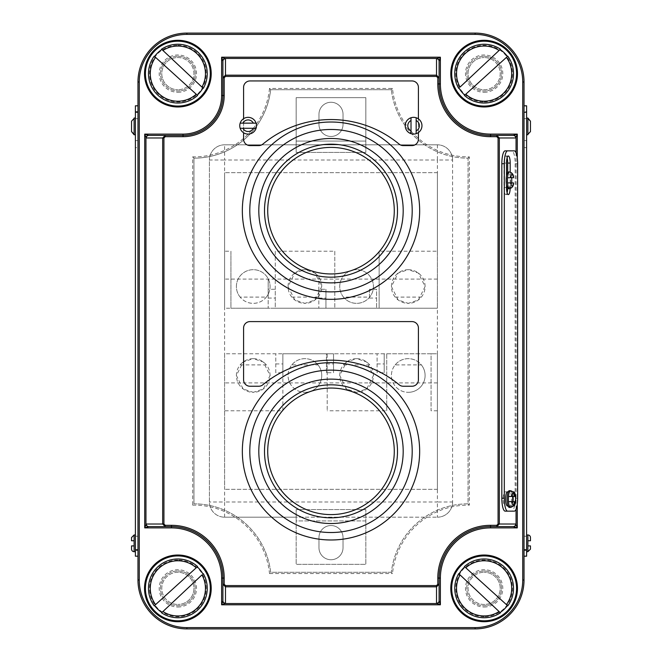 <?xml version="1.0" encoding="UTF-8"?>
<svg xmlns="http://www.w3.org/2000/svg" width="662" height="662" viewBox="0 0 662 662"><rect width="100%" height="100%" fill="white"/><g stroke="black" fill="none" stroke-linecap="round" stroke-linejoin="round"><path stroke-width="0.5" stroke-dasharray="3.31 2.48" d="M331 539.985A88.658 88.658 0 0 0 419.658 451.327A88.658 88.658 0 0 0 331 362.66A88.658 88.658 0 0 0 242.342 451.327A88.658 88.658 0 0 0 331 539.985M331 532.521A81.203 81.203 0 0 0 412.203 451.327A81.203 81.203 0 0 0 331 370.124A81.203 81.203 0 0 0 249.797 451.327A81.203 81.203 0 0 0 331 532.521M331 379.127A72.191 72.191 0 0 0 258.809 451.327A72.191 72.191 0 0 0 331 523.518A72.191 72.191 0 0 0 403.191 451.327A72.191 72.191 0 0 0 331 379.127M331 517.816A66.498 66.498 0 0 0 397.498 451.327A66.498 66.498 0 0 0 331 384.829A66.498 66.498 0 0 0 264.502 451.327A66.498 66.498 0 0 0 331 517.816M413.593 134.08A8.366 8.366 0 0 0 418.417 118.879A8.366 8.366 0 0 0 405.227 125.714A8.366 8.366 0 0 0 413.593 134.08M248.126 134.08A8.366 8.366 0 0 0 256.484 125.714A8.366 8.366 0 0 0 243.583 118.688L243.583 132.739A8.366 8.366 0 0 0 248.126 134.08M331 360.194A106.805 106.805 0 0 1 399.145 384.763A6.438 6.438 0 0 0 403.249 386.244L411.987 386.244A6.438 6.438 0 0 0 418.417 379.806L418.417 328.021A6.438 6.438 0 0 0 411.987 321.591L250.013 321.591A6.438 6.438 0 0 0 243.583 328.021L243.583 379.806A6.438 6.438 0 0 0 250.013 386.244L258.751 386.244A6.438 6.438 0 0 0 262.855 384.763A106.805 106.805 0 0 1 331 360.194M331 119.549A106.805 106.805 0 0 1 399.145 144.117A6.438 6.438 0 0 0 403.249 145.59L411.987 145.59A6.438 6.438 0 0 0 418.417 139.161L418.417 87.376A6.438 6.438 0 0 0 411.987 80.946L250.013 80.946A6.438 6.438 0 0 0 243.583 87.376L243.583 139.161A6.438 6.438 0 0 0 250.013 145.59L258.751 145.59A6.438 6.438 0 0 0 262.855 144.117A106.805 106.805 0 0 1 331 119.549M508.342 188.695A8.366 2.168 90 0 0 510.179 184.789A8.366 2.168 90 0 0 510.51 180.329A8.366 2.168 90 0 0 510.179 175.869L510.179 172.021M509.31 507.431A8.366 2.168 90 0 0 510.518 506.008A8.366 2.168 90 0 0 511.478 499.065A8.366 2.168 90 0 0 510.402 491.849A8.366 2.168 90 0 0 509.31 490.699M513.803 506.008L511.321 506.008A7.075 1.829 90 0 0 513.009 501.639M137.977 147.626L137.977 111.597L137.977 140.551L135.404 140.551L135.404 147.626L135.404 111.597L135.404 140.551L137.977 140.551L137.977 147.626L135.404 147.626M526.596 118.026L526.596 140.551L526.596 118.026M526.596 534.962L526.596 551.694L526.596 534.962M526.596 111.597L526.596 118.672L526.596 111.597L524.023 111.597L524.023 118.672L524.023 111.597M484.129 570.992A17.369 17.369 0 0 1 501.506 588.369A17.369 17.369 0 0 1 484.129 605.738A17.369 17.369 0 0 0 501.506 588.369A17.369 17.369 0 0 0 484.129 570.992A17.369 17.369 0 0 0 466.76 588.369A17.369 17.369 0 0 0 484.129 605.738A17.369 17.369 0 0 1 466.76 588.369A17.369 17.369 0 0 1 484.129 570.992A17.369 17.369 0 0 0 466.76 588.369A17.369 17.369 0 0 0 484.129 605.738M177.871 570.992A17.369 17.369 0 0 1 195.24 588.369A17.369 17.369 0 0 1 177.871 605.738A17.369 17.369 0 0 0 195.24 588.369A17.369 17.369 0 0 0 177.871 570.992A17.369 17.369 0 0 0 160.494 588.369A17.369 17.369 0 0 0 177.871 605.738A17.369 17.369 0 0 1 160.494 588.369A17.369 17.369 0 0 1 177.871 570.992A17.369 17.369 0 0 0 160.494 588.369A17.369 17.369 0 0 0 177.871 605.738M484.129 56.262A17.369 17.369 0 0 1 501.506 73.631A17.369 17.369 0 0 1 484.129 91.008A17.369 17.369 0 0 0 501.506 73.631A17.369 17.369 0 0 0 484.129 56.262A17.369 17.369 0 0 0 466.76 73.631A17.369 17.369 0 0 0 484.129 91.008A17.369 17.369 0 0 1 466.76 73.631A17.369 17.369 0 0 1 484.129 56.262A17.369 17.369 0 0 0 466.76 73.631A17.369 17.369 0 0 0 484.129 91.008M177.871 56.262A17.369 17.369 0 0 1 195.24 73.631A17.369 17.369 0 0 1 177.871 91.008A17.369 17.369 0 0 0 195.24 73.631A17.369 17.369 0 0 0 177.871 56.262A17.369 17.369 0 0 0 160.494 73.631A17.369 17.369 0 0 0 177.871 91.008A17.369 17.369 0 0 1 160.494 73.631A17.369 17.369 0 0 1 177.871 56.262A17.369 17.369 0 0 0 160.494 73.631A17.369 17.369 0 0 0 177.871 91.008M269.508 88.435A75.923 75.923 0 0 1 192.667 156.861L192.667 505.139L193.949 503.84L193.949 158.16A77.206 77.206 0 0 0 270.659 89.718L391.341 89.718A77.206 77.206 0 0 0 468.051 158.16L468.051 503.84A77.206 77.206 0 0 0 391.341 572.282L392.492 573.565A75.923 75.923 0 0 1 469.333 505.139L469.333 156.861A75.923 75.923 0 0 1 392.492 88.435L269.508 88.435L270.659 89.718L391.341 89.718L392.492 88.435M135.404 550.403L135.404 534.962L135.404 550.403L135.404 536.245L135.404 550.403L137.977 550.403L135.404 550.403M512.942 491.849L508.217 491.849M508.102 506.008L513.158 506.008M510.154 188.637A7.075 1.829 90 0 0 510.179 187.52L510.179 175.869A8.366 2.168 90 0 0 508.342 171.963M514.308 511.155L511.817 511.155A12.868 3.327 90 0 0 515.152 498.287L515.152 163.713A12.868 3.327 90 0 0 511.817 150.845L505.156 150.845M134.113 134.758L134.113 118.026M131.539 121.204L131.539 131.581L131.539 121.204L134.113 118.44L134.113 134.353L134.113 118.44M134.113 551.694L134.113 534.962M131.539 537.536L131.539 540.755M137.977 556.196L137.977 112.242L137.977 556.196L135.404 556.196L135.404 105.804L137.977 105.804L137.977 112.242L137.977 105.804M530.461 121.204L530.461 131.581L530.461 121.204M526.596 536.245L526.596 550.403L526.596 536.245L524.023 536.245L524.023 550.403L526.596 550.403L524.023 550.403L524.023 536.245L526.596 536.245M526.596 549.758L524.023 549.758L524.023 556.196L526.596 556.196L526.596 105.804L524.023 105.804L524.023 112.242L524.023 105.804M526.596 140.551L526.596 147.626L526.596 140.551L524.023 140.551L524.023 118.672L524.023 147.626L524.023 140.551L526.596 140.551M475.126 627.609L475.126 628.9A48.897 48.897 0 0 0 524.023 580.003L524.023 81.997A48.897 48.897 0 0 0 475.126 33.1L186.874 33.1A48.897 48.897 0 0 0 137.977 81.997L137.977 580.003A48.897 48.897 0 0 0 186.874 628.9L475.126 628.9A48.897 48.897 0 0 0 524.023 580.003L522.74 580.003A47.614 47.614 0 0 1 475.126 627.609L186.874 627.609A47.614 47.614 0 0 1 139.26 580.003L139.26 81.997A47.614 47.614 0 0 1 186.874 34.391L475.126 34.391A47.614 47.614 0 0 1 522.74 81.997L522.74 580.003M524.023 549.758L524.023 112.242L526.596 112.242M222.904 77.752L222.904 95.51A39.894 39.894 0 0 1 183.018 135.404L165.26 135.404M513.29 135.404L490.567 135.404A51.471 51.471 0 0 1 439.096 83.933L439.096 61.202M148.71 526.596L171.433 526.596A51.471 51.471 0 0 1 222.904 578.067L222.904 584.248M439.096 600.798L439.096 578.067A51.471 51.471 0 0 1 490.567 526.596L513.29 526.596M469.333 156.861L468.051 158.16A77.206 77.206 0 0 1 391.341 89.718A77.206 77.206 0 0 0 468.051 158.16L468.051 503.84A77.206 77.206 0 0 0 391.341 572.282L270.659 572.282A77.206 77.206 0 0 0 193.949 503.84L193.949 158.16A77.206 77.206 0 0 0 270.659 89.718A77.206 77.206 0 0 1 193.949 158.16L192.667 156.861M391.341 572.282L270.659 572.282A77.206 77.206 0 0 0 193.949 503.84A77.206 77.206 0 0 1 270.659 572.282L269.508 573.565L392.492 573.565M468.051 503.84L469.333 505.139M527.887 551.694L527.887 534.962M527.887 134.758L527.887 118.026M527.887 134.353L527.887 118.44L527.887 134.353L530.461 131.581M137.977 536.245L137.977 550.403L137.977 536.245L135.404 536.245L137.977 536.245M514.308 150.845L511.817 150.845M507.481 506.008L511.321 506.008M507.481 491.849L504.99 491.849A7.075 1.829 90 0 0 503.161 498.933A7.075 1.829 90 0 0 504.99 506.008M513.042 496.492A7.075 1.829 90 0 0 511.321 491.849L504.99 491.849M513.803 491.849L511.321 491.849M507.1 157.87A7.075 1.829 90 0 0 505.859 155.992A7.075 1.829 90 0 0 504.022 163.067L504.022 187.52A7.075 1.829 90 0 0 505.859 194.595A7.075 1.829 90 0 0 507.1 192.716M506.513 175.869L506.513 184.789M507.68 188.289A7.075 1.829 90 0 0 507.688 187.52L507.688 172.352M510.551 490.699A8.366 2.168 -90 0 1 512.611 496.492L508.697 496.492M512.611 496.492L514.382 496.492M514.382 501.639L512.611 501.639A8.366 2.168 -90 0 1 510.551 507.431M508.706 501.639L512.611 501.639M513.414 182.902L511.643 182.902A8.366 2.168 -90 0 1 509.583 188.695M507.531 182.902L511.643 182.902M509.583 171.963A8.366 2.168 -90 0 1 511.643 177.755L507.531 177.755M511.643 177.755L513.414 177.755M418.417 132.549L418.417 118.879M243.583 118.688A8.366 8.366 0 0 0 243.583 132.739M242.937 128.287L253.314 128.287M253.314 123.14L242.937 123.14M411.019 120.525L411.019 130.902M416.166 130.902L416.166 120.525M177.871 57.553A16.087 16.087 0 0 1 193.949 73.631A16.087 16.087 0 0 1 177.871 89.718A16.087 16.087 0 0 0 193.949 73.631A16.087 16.087 0 0 0 177.871 57.553A16.087 16.087 0 0 0 161.785 73.631A16.087 16.087 0 0 0 177.871 89.718A16.087 16.087 0 0 1 161.785 73.631A16.087 16.087 0 0 1 177.871 57.553M177.871 103.015A29.385 29.385 0 0 1 154.238 56.171A29.385 29.385 0 0 0 197.574 95.436M203.3 88.352A29.385 29.385 0 0 0 161.569 49.187A29.385 29.385 0 0 1 177.871 44.255M155.578 57.387L196.225 94.219M201.951 87.078L162.918 50.453M484.129 89.718A16.087 16.087 0 0 0 500.215 73.631A16.087 16.087 0 0 0 484.129 57.553A16.087 16.087 0 0 1 500.215 73.631A16.087 16.087 0 0 1 484.129 89.718A16.087 16.087 0 0 1 468.051 73.631A16.087 16.087 0 0 1 484.129 57.553A16.087 16.087 0 0 0 468.051 73.631A16.087 16.087 0 0 0 484.129 89.718M507.762 56.171A29.385 29.385 0 0 1 464.426 95.436A29.385 29.385 0 0 0 484.129 103.015M484.129 44.255A29.385 29.385 0 0 0 458.7 88.352A29.385 29.385 0 0 1 500.431 49.187M506.422 57.387L465.775 94.219M460.049 87.078L499.082 50.453M484.129 604.447A16.087 16.087 0 0 1 468.051 588.369A16.087 16.087 0 0 1 484.129 572.282A16.087 16.087 0 0 0 468.051 588.369A16.087 16.087 0 0 0 484.129 604.447A16.087 16.087 0 0 0 500.215 588.369A16.087 16.087 0 0 0 484.129 572.282A16.087 16.087 0 0 1 500.215 588.369A16.087 16.087 0 0 1 484.129 604.447M484.129 558.985A29.385 29.385 0 0 1 507.762 605.829A29.385 29.385 0 0 0 464.426 566.564M458.7 573.648A29.385 29.385 0 0 0 500.431 612.813A29.385 29.385 0 0 1 484.129 617.745M506.422 604.613L465.775 567.781M460.049 574.922L499.082 611.547M177.871 572.282A16.087 16.087 0 0 0 161.785 588.369A16.087 16.087 0 0 0 177.871 604.447A16.087 16.087 0 0 1 161.785 588.369A16.087 16.087 0 0 1 177.871 572.282A16.087 16.087 0 0 1 193.949 588.369A16.087 16.087 0 0 1 177.871 604.447A16.087 16.087 0 0 0 193.949 588.369A16.087 16.087 0 0 0 177.871 572.282M154.238 605.829A29.385 29.385 0 0 1 197.574 566.564A29.385 29.385 0 0 0 177.871 558.985M177.871 617.745A29.385 29.385 0 0 0 203.3 573.648A29.385 29.385 0 0 1 161.569 612.813M155.578 604.613L196.225 567.781M201.951 574.922L162.918 611.547M331 277.171A66.498 66.498 0 0 0 397.498 210.673A66.498 66.498 0 0 0 331 144.184A66.498 66.498 0 0 0 264.502 210.673A66.498 66.498 0 0 0 331 277.171M331 299.34A88.658 88.658 0 0 0 419.658 210.673A88.658 88.658 0 0 0 331 122.015A88.658 88.658 0 0 0 242.342 210.673A88.658 88.658 0 0 0 331 299.34M331 291.876A81.203 81.203 0 0 0 412.203 210.673A81.203 81.203 0 0 0 331 129.479A81.203 81.203 0 0 0 249.797 210.673A81.203 81.203 0 0 0 331 291.876M331 138.482A72.191 72.191 0 0 0 258.809 210.673A72.191 72.191 0 0 0 331 282.873A72.191 72.191 0 0 0 403.191 210.673A72.191 72.191 0 0 0 331 138.482M331 102.262A12.032 12.032 0 0 1 343.032 114.294L343.032 124.423A12.032 12.032 0 0 1 331 136.463A12.032 12.032 0 0 1 318.968 124.423L318.968 114.294A12.032 12.032 0 0 1 331 102.262A12.032 12.032 0 0 1 343.032 114.294L343.032 124.423A12.032 12.032 0 0 1 331 136.463A12.032 12.032 0 0 1 318.968 124.423L318.968 114.294A12.032 12.032 0 0 1 331 102.262M365.829 97.653L296.171 97.653L296.171 152.417L296.171 97.653L365.829 97.653L365.829 152.417L296.171 152.417L365.829 152.417L365.829 144.812L296.171 144.812L365.829 144.812L365.829 141.072L296.171 141.072L365.829 141.072L365.829 97.653M331 525.537A12.032 12.032 0 0 1 343.032 537.577L343.032 547.706A12.032 12.032 0 0 1 331 559.738A12.032 12.032 0 0 1 318.968 547.706L318.968 537.577A12.032 12.032 0 0 1 331 525.537A12.032 12.032 0 0 1 343.032 537.577L343.032 547.706A12.032 12.032 0 0 1 331 559.738A12.032 12.032 0 0 1 318.968 547.706L318.968 537.577A12.032 12.032 0 0 1 331 525.537M365.829 520.928L296.171 520.928L296.171 517.188L224.608 517.188L437.392 517.188L296.171 517.188L296.171 509.583L296.171 564.347L296.171 520.928L365.829 520.928L365.829 509.583L296.171 509.583L365.829 509.583L365.829 564.347L296.171 564.347L365.829 564.347L365.829 520.928M224.608 144.812A15.201 15.201 0 0 0 209.407 160.014A15.201 15.201 0 0 1 224.608 144.812L437.392 144.812L224.608 144.812L224.608 160.014L437.392 160.014L437.392 501.986L224.608 501.986L224.608 160.014L209.407 160.014L209.407 501.986A15.201 15.201 0 0 0 224.608 517.188A15.201 15.201 0 0 1 209.407 501.986L209.407 160.014M452.593 160.014A15.201 15.201 0 0 0 437.392 144.812A15.201 15.201 0 0 1 452.593 160.014L452.593 501.986L452.593 160.014L437.392 160.014L437.392 144.812M437.392 517.188A15.201 15.201 0 0 0 452.593 501.986A15.201 15.201 0 0 1 437.392 517.188L437.392 501.986L452.593 501.986M395.156 297.097A16.848 16.848 0 0 1 408.264 269.674L398.152 273.042L391.416 286.514L398.152 299.994L408.264 303.362C402.951 303.237 398.582 301.152 395.156 297.097L421.363 297.097C417.937 301.152 413.568 303.237 408.264 303.362L418.367 299.994L425.103 286.514L418.367 273.042L408.264 269.674A16.848 16.848 0 0 1 421.363 297.097M291.801 297.097A16.848 16.848 0 0 1 304.909 269.674L294.805 273.042L288.061 286.514L294.805 299.994L304.909 303.362C299.605 303.237 295.235 301.152 291.801 297.097L318.017 297.097C314.582 301.152 310.213 303.237 304.909 303.362L315.013 299.994L321.757 286.514L315.013 273.042L304.909 269.674A16.848 16.848 0 0 1 318.017 297.097M343.479 297.097A16.848 16.848 0 0 1 356.586 269.674A16.848 16.848 0 0 1 373.426 286.514A16.848 16.848 0 0 1 356.586 303.362A16.848 16.848 0 0 1 339.738 286.514A16.848 16.848 0 0 1 369.504 275.706A16.848 16.848 0 0 1 369.504 297.329C366.086 301.235 361.775 303.246 356.586 303.362C351.274 303.237 346.905 301.152 343.479 297.097L369.504 297.097L369.504 289.286L376.595 289.286L376.595 308.202L376.595 289.286M240.124 297.097A16.848 16.848 0 0 1 253.232 269.674A16.848 16.848 0 0 1 270.079 286.514A16.848 16.848 0 0 1 253.232 303.362A16.848 16.848 0 0 1 236.392 286.514A16.848 16.848 0 0 1 268.176 278.743A16.848 16.848 0 0 1 268.176 294.284L268.176 278.743L268.176 294.284A16.848 16.848 0 0 1 266.339 297.097L240.124 297.097C243.558 301.152 247.927 303.237 253.232 303.362C258.544 303.237 262.913 301.152 266.339 297.097M437.392 251.204L437.392 172.683L437.392 308.202L437.392 251.204L379.127 251.204L379.127 308.202L275.268 308.202L275.268 289.286L268.176 289.286L268.176 308.202L224.608 308.202L224.608 172.683L224.608 308.202L230.939 308.202L230.939 251.204L224.608 251.204M334.798 251.204L334.798 308.202L334.798 251.204L275.268 251.204L275.268 308.202L230.939 308.202L230.939 251.204M268.176 289.286L268.176 308.202L437.392 308.202L379.127 308.202L379.127 251.204M437.392 279.074L224.608 279.074M437.392 172.683L224.608 172.683L437.392 172.683M369.504 289.286L369.504 297.097M318.844 289.286L318.844 308.202L318.844 289.286L325.936 289.286L325.936 308.202L325.936 289.286M275.268 251.204L275.268 289.286M318.844 295.988L318.844 277.047L318.844 295.988M240.124 364.903C243.558 360.848 247.927 358.763 253.232 358.638L243.128 362.006L236.392 375.486L243.128 388.958L253.232 392.326A16.848 16.848 0 0 1 240.124 364.903L266.339 364.903A16.848 16.848 0 0 1 253.232 392.326L263.344 388.958L270.079 375.486L263.344 362.006L253.232 358.638C258.544 358.763 262.913 360.848 266.339 364.903M291.801 364.903C295.235 360.848 299.605 358.763 304.909 358.638C310.213 358.763 314.582 360.848 318.017 364.903L291.801 364.903A16.848 16.848 0 0 0 304.909 392.326A16.848 16.848 0 0 1 288.061 375.486A16.848 16.848 0 0 1 304.909 358.638A16.848 16.848 0 0 1 321.757 375.486A16.848 16.848 0 0 1 304.909 392.326A16.848 16.848 0 0 0 318.017 364.903M343.479 364.903C346.905 360.848 351.274 358.763 356.586 358.638L346.474 362.006L339.738 375.486L346.474 388.958L356.586 392.326A16.848 16.848 0 0 1 343.479 364.903L369.694 364.903A16.848 16.848 0 0 1 356.586 392.326L366.69 388.958L373.426 375.486L366.69 362.006L356.586 358.638C361.891 358.763 366.26 360.848 369.694 364.903M395.156 364.903C398.582 360.848 402.951 358.763 408.264 358.638C413.568 358.763 417.937 360.848 421.363 364.903L395.156 364.903A16.848 16.848 0 0 0 408.264 392.326A16.848 16.848 0 0 1 391.416 375.486A16.848 16.848 0 0 1 408.264 358.638A16.848 16.848 0 0 1 425.103 375.486A16.848 16.848 0 0 1 408.264 392.326A16.848 16.848 0 0 0 421.363 364.903M377.1 372.714L377.1 353.798L377.1 372.714L384.192 372.714L384.192 353.798L384.192 372.714M437.392 410.796L431.061 410.796L431.061 353.798L437.392 353.798L437.392 489.317L437.392 353.798L333.532 353.798L333.532 372.714L333.532 353.798L326.44 353.798L326.44 372.714L333.532 372.714M326.44 372.714L326.44 353.798L282.873 353.798L282.873 372.714L282.873 353.798L327.202 353.798L327.202 410.796L327.202 353.798L386.732 353.798L386.732 410.796L327.202 410.796M275.781 372.714L275.781 353.798L275.781 372.714L282.873 372.714M282.873 410.796L282.873 353.798L224.608 353.798L224.608 489.317L224.608 353.798L282.873 353.798L282.873 410.796L224.608 410.796M437.392 382.926L224.608 382.926M437.392 489.317L224.608 489.317L437.392 489.317M386.732 410.796L386.732 353.798L431.061 353.798L431.061 410.796M524.023 118.672L526.596 118.672L524.023 118.672M484.129 607.021A18.66 18.66 0 0 0 502.789 588.369A18.66 18.66 0 0 0 484.129 569.709A18.66 18.66 0 0 0 465.477 588.369A18.66 18.66 0 0 0 484.129 607.021M177.871 607.021A18.66 18.66 0 0 0 196.523 588.369A18.66 18.66 0 0 0 177.871 569.709A18.66 18.66 0 0 0 159.211 588.369A18.66 18.66 0 0 0 177.871 607.021M484.129 92.291A18.66 18.66 0 0 0 502.789 73.631A18.66 18.66 0 0 0 484.129 54.979A18.66 18.66 0 0 0 465.477 73.631A18.66 18.66 0 0 0 484.129 92.291M177.871 92.291A18.66 18.66 0 0 0 196.523 73.631A18.66 18.66 0 0 0 177.871 54.979A18.66 18.66 0 0 0 159.211 73.631A18.66 18.66 0 0 0 177.871 92.291M192.667 505.139A75.923 75.923 0 0 1 269.508 573.565M516.046 509.252L516.046 152.748M522.74 81.997L524.023 81.997A48.897 48.897 0 0 0 475.126 33.1L475.126 34.391M186.874 34.391L186.874 33.1A48.897 48.897 0 0 0 137.977 81.997L139.26 81.997M139.26 580.003L137.977 580.003A48.897 48.897 0 0 0 186.874 628.9L186.874 627.609M517.287 158.003L517.287 503.997M222.904 95.51A39.894 39.894 0 0 1 183.018 135.404M490.567 135.404A51.471 51.471 0 0 1 439.096 83.933M171.433 526.596A51.471 51.471 0 0 1 222.904 578.067M439.096 578.067A51.471 51.471 0 0 1 490.567 526.596M135.404 112.242L137.977 112.242M135.404 549.758L137.977 549.758M137.977 118.672L135.404 118.672L137.977 118.672M517.634 163.713L515.152 163.713M517.634 498.287L515.152 498.287M506.513 163.067L504.022 163.067M506.513 187.52L504.022 187.52M510.179 187.52L507.688 187.52M177.871 45.289A28.342 28.342 0 0 1 206.213 73.631A28.342 28.342 0 0 1 177.871 101.981A28.342 28.342 0 0 1 149.521 73.631A28.342 28.342 0 0 1 177.871 45.289M484.129 101.981A28.342 28.342 0 0 0 512.479 73.631A28.342 28.342 0 0 0 484.129 45.289A28.342 28.342 0 0 0 455.787 73.631A28.342 28.342 0 0 0 484.129 101.981M484.129 616.711A28.342 28.342 0 0 1 455.787 588.369A28.342 28.342 0 0 1 484.129 560.019A28.342 28.342 0 0 1 512.479 588.369A28.342 28.342 0 0 1 484.129 616.711M177.871 560.019A28.342 28.342 0 0 0 149.521 588.369A28.342 28.342 0 0 0 177.871 616.711A28.342 28.342 0 0 0 206.213 588.369A28.342 28.342 0 0 0 177.871 560.019M224.608 517.188L224.608 501.986L209.407 501.986M268.176 298.065L275.268 298.065M318.844 298.065L325.936 298.065M369.504 298.065L376.595 298.065M275.781 363.935L282.873 363.935M326.44 363.935L333.532 363.935M377.1 363.935L384.192 363.935M524.023 147.626L526.596 147.626M137.977 111.597L135.404 111.597M508.342 155.992L505.859 155.992M508.342 194.595L505.859 194.595"/><path stroke-width="0.99" d="M331 539.985A88.658 88.658 0 0 0 419.658 451.327A88.658 88.658 0 0 0 331 362.66A88.658 88.658 0 0 0 242.342 451.327A88.658 88.658 0 0 0 331 539.985M331 532.521A81.203 81.203 0 0 0 412.203 451.327A81.203 81.203 0 0 0 331 370.124A81.203 81.203 0 0 0 249.797 451.327A81.203 81.203 0 0 0 331 532.521M331 379.127A72.191 72.191 0 0 0 258.809 451.327A72.191 72.191 0 0 0 331 523.518A72.191 72.191 0 0 0 403.191 451.327A72.191 72.191 0 0 0 331 379.127M331 384.829A66.498 66.498 0 0 1 397.498 451.327A66.498 66.498 0 0 1 331 517.816A66.498 66.498 0 0 1 264.502 451.327A66.498 66.498 0 0 1 331 384.829A66.498 66.498 0 0 0 264.502 451.327A66.498 66.498 0 0 0 331 517.816M248.126 117.348A8.366 8.366 0 0 1 256.484 125.714A8.366 8.366 0 0 1 248.126 134.08A8.366 8.366 0 0 1 239.76 125.714A8.366 8.366 0 0 1 248.126 117.348A8.366 8.366 0 0 0 239.76 125.714A8.366 8.366 0 0 0 248.126 134.08M256.078 123.14L240.165 123.14A8.366 8.366 0 0 0 240.165 128.287L256.078 128.287A8.366 8.366 0 0 0 256.078 123.14L253.314 123.14A5.793 5.793 0 0 0 242.937 123.14L240.165 123.14M411.019 117.753L411.019 120.525L411.019 117.753A8.366 8.366 0 0 1 421.959 125.714A8.366 8.366 0 0 1 413.593 134.08A8.366 8.366 0 0 1 405.227 125.714A8.366 8.366 0 0 1 416.166 117.753L416.166 120.525L416.166 117.753M416.166 133.674L416.166 120.525A5.793 5.793 0 0 1 416.166 130.902L416.166 133.674A8.366 8.366 0 0 1 411.019 133.674L411.019 130.902L411.019 133.674M331 360.194A106.805 106.805 0 0 1 399.145 384.763A6.438 6.438 0 0 0 403.249 386.244L411.987 386.244A6.438 6.438 0 0 0 418.417 379.806L418.417 328.021A6.438 6.438 0 0 0 411.987 321.591L250.013 321.591A6.438 6.438 0 0 0 243.583 328.021L243.583 379.806A6.438 6.438 0 0 0 250.013 386.244L258.751 386.244A6.438 6.438 0 0 0 262.855 384.763A106.805 106.805 0 0 1 331 360.194M243.583 132.739L243.583 139.161A6.438 6.438 0 0 0 250.013 145.59L258.751 145.59A6.438 6.438 0 0 0 262.855 144.117A106.805 106.805 0 0 1 399.145 144.117A6.438 6.438 0 0 0 403.249 145.59L411.987 145.59A6.438 6.438 0 0 0 418.417 139.161L418.417 132.549M507.531 177.755A8.366 2.168 -90 0 1 509.583 171.963C512.33 172.823 513.638 174.751 513.522 177.755L507.531 177.755A8.366 2.168 90 0 0 507.423 180.329A8.366 2.168 90 0 0 507.531 182.902L513.522 182.902C513.638 185.923 512.322 187.851 509.583 188.695A8.366 2.168 -90 0 1 507.531 182.902M510.179 172.021L510.179 163.067A7.075 1.829 90 0 0 508.342 155.992A7.075 1.829 90 0 0 506.513 163.067L506.513 175.869A8.366 2.168 90 0 0 506.182 180.329A8.366 2.168 90 0 0 506.513 184.789A8.366 2.168 90 0 0 508.342 188.695L509.583 188.695M511.643 182.902A8.366 2.168 90 0 0 511.751 180.329A8.366 2.168 90 0 0 511.643 177.755M508.697 496.492L508.49 496.492A8.366 2.168 -90 0 1 510.551 490.699C513.298 491.56 514.606 493.488 514.49 496.492L508.49 496.492A8.366 2.168 90 0 0 508.391 499.065A8.366 2.168 90 0 0 508.49 501.639L508.706 501.639M510.551 490.699L509.31 490.699A8.366 2.168 90 0 0 508.217 491.849A8.366 2.168 90 0 0 507.142 499.065A8.366 2.168 90 0 0 508.102 506.008A8.366 2.168 90 0 0 509.31 507.431L510.551 507.431A8.366 2.168 -90 0 1 508.49 501.639L514.49 501.639C514.606 504.659 513.29 506.596 510.551 507.431M512.611 501.639A8.366 2.168 90 0 0 512.719 499.065A8.366 2.168 90 0 0 512.611 496.492M513.009 501.639A7.075 1.829 90 0 0 513.149 498.933A7.075 1.829 90 0 0 513.042 496.492M513.158 506.008L513.803 506.008A7.075 1.829 90 0 0 515.64 498.933A7.075 1.829 90 0 0 513.803 491.849L512.942 491.849M135.404 534.962L134.113 534.962L134.113 551.694A2.574 2.574 0 0 1 131.539 549.121L131.539 545.902L131.539 549.121M134.113 545.902L131.539 545.902L134.113 545.902M526.596 551.694L527.887 551.694L527.887 540.755L530.461 540.755L527.887 540.755L527.887 534.962A2.574 2.574 0 0 1 530.461 537.536L530.461 540.755L530.461 537.536M526.596 118.026L527.887 118.026L530.461 121.204L530.461 131.581L530.461 121.204L527.887 118.44L527.887 134.758L526.596 134.758M527.887 534.962L526.596 534.962M134.113 551.694L135.404 551.694M135.404 118.026L134.113 118.026L134.113 134.353L131.539 131.581L134.113 134.758L135.404 134.758M411.019 120.525L411.019 130.902A5.793 5.793 0 0 1 411.019 120.525M418.417 118.879L418.417 87.376A6.438 6.438 0 0 0 411.987 80.946L250.013 80.946A6.438 6.438 0 0 0 243.583 87.376L243.583 118.688M517.634 163.713A12.868 3.327 90 0 0 514.308 150.845L507.646 150.845A12.868 3.327 90 0 0 504.312 163.713L504.312 498.287A12.868 3.327 90 0 0 507.646 511.155L514.308 511.155A12.868 3.327 90 0 0 517.634 498.287L517.634 163.713M508.217 491.849L507.481 491.849A7.075 1.829 90 0 0 505.644 498.933A7.075 1.829 90 0 0 507.481 506.008L508.102 506.008M506.513 184.789L506.513 187.52A7.075 1.829 90 0 0 508.342 194.595A7.075 1.829 90 0 0 510.154 188.637M507.646 150.845L505.156 150.845A12.868 3.327 90 0 0 501.829 163.713L501.829 498.287A12.868 3.327 90 0 0 505.156 511.155L511.817 511.155M131.539 121.204L131.539 131.581L131.539 121.204L134.113 118.44M134.113 540.755L131.539 540.755L131.539 537.536L134.113 534.962M137.977 105.804L135.404 105.804L135.404 556.196L137.977 556.196M527.887 545.902L530.461 545.902L530.461 549.121L530.461 545.902L529.17 545.902M524.023 105.804L526.596 105.804L526.596 556.196L524.023 556.196L524.023 112.242L526.596 112.242M475.126 34.391L475.126 33.1A48.897 48.897 0 0 1 524.023 81.997L524.023 580.003A48.897 48.897 0 0 1 475.126 628.9L186.874 628.9A48.897 48.897 0 0 1 137.977 580.003L137.977 81.997A48.897 48.897 0 0 1 186.874 33.1L475.126 33.1A48.897 48.897 0 0 1 524.023 81.997L522.74 81.997A47.614 47.614 0 0 0 475.126 34.391L186.874 34.391A47.614 47.614 0 0 0 139.26 81.997L139.26 580.003A47.614 47.614 0 0 0 186.874 627.609L475.126 627.609A47.614 47.614 0 0 0 522.74 580.003L522.74 81.997M165.26 136.686L163.928 137.977L146.219 137.977L144.713 134.113L183.018 134.113L183.018 135.404A39.894 39.894 0 0 0 222.904 95.51L222.904 61.202L222.904 77.752L225.477 75.178L436.523 75.178L439.096 77.752L439.096 83.933A51.471 51.471 0 0 0 490.567 135.404L513.29 135.404L517.287 134.113L515.781 137.977L499.322 137.977L499.322 524.023L496.74 526.596L490.567 526.596A51.471 51.471 0 0 0 439.096 578.067L439.096 600.798L440.379 604.795L436.523 603.281L436.523 586.822L225.477 586.822L222.904 584.248L222.904 600.798L222.904 578.067A51.471 51.471 0 0 0 171.433 526.596L148.71 526.596L144.713 527.887L146.219 524.023L162.678 524.023L162.678 137.977L165.26 135.404L148.71 135.404L183.018 135.404A39.894 39.894 0 0 0 222.904 95.51L224.195 95.51A41.176 41.176 0 0 1 183.018 136.686L165.26 136.686L165.26 135.404M437.805 77.752L436.523 76.42L436.523 58.719L440.379 57.205L439.096 61.202L439.096 77.752L437.805 77.752L437.805 83.933A52.761 52.761 0 0 0 490.567 136.686L496.74 136.686L496.74 135.404L499.322 137.977L498.072 137.977L498.072 524.023L496.74 525.314L496.74 526.596L513.29 526.596L517.287 527.887L490.567 527.887A50.188 50.188 0 0 0 440.379 578.067L440.379 604.795L221.621 604.795L222.904 600.798A2.574 2.482 180 0 0 225.477 603.281L221.621 604.795L221.621 578.067A50.188 50.188 0 0 0 171.433 527.887L144.713 527.887L144.713 134.113L148.71 135.404A2.574 2.482 -90 0 0 146.219 137.977M225.477 58.719A2.574 2.482 0 0 0 222.904 61.202L221.621 57.205L225.477 58.719L225.477 76.42L436.523 76.42M498.072 524.023L515.781 524.023L517.287 527.887L517.287 503.997M225.477 76.42L224.195 77.752L222.904 77.752M163.928 524.023L165.26 525.314L165.26 526.596L162.678 524.023L163.928 524.023L163.928 137.977M222.904 584.248L224.195 584.248L224.195 578.067L222.904 578.067A51.471 51.471 0 0 0 171.433 526.596L171.433 527.887M436.523 585.58L437.805 584.248L439.096 584.248L436.523 586.822L436.523 585.58L225.477 585.58L224.195 584.248M148.437 526.638A2.574 2.408 -135 0 1 145.954 524.155L145.954 137.845A2.574 2.408 -45 0 1 148.437 135.362M222.862 60.937A2.574 2.408 -45 0 1 225.345 58.446L436.655 58.446A2.574 2.408 45 0 1 439.138 60.937M436.523 58.719A2.574 2.482 -0 0 1 439.096 61.202M513.29 135.404A2.574 2.482 90 0 1 515.781 137.977M513.563 135.362A2.574 2.408 45 0 1 516.046 137.845L516.046 152.748M515.781 524.023A2.574 2.482 90 0 1 513.29 526.596M516.046 509.252L516.046 524.155A2.574 2.408 135 0 1 513.563 526.638M439.096 600.798A2.574 2.482 180 0 1 436.523 603.281M439.138 601.063A2.574 2.408 135 0 1 436.655 603.554L225.345 603.554A2.574 2.408 -135 0 1 222.862 601.063M148.71 526.596A2.574 2.482 -90 0 1 146.219 524.023M530.461 131.581L527.887 134.353M131.539 540.755L132.657 540.755M507.646 511.155L505.156 511.155M507.688 172.352L507.688 163.067A7.075 1.829 90 0 0 507.1 157.87M507.1 192.716A7.075 1.829 90 0 0 507.68 188.289M509.583 171.963L508.342 171.963A8.366 2.168 90 0 0 506.513 175.869M240.165 128.287L242.937 128.287A5.793 5.793 0 0 0 253.314 128.287L256.078 128.287M177.871 44.255A29.385 29.385 0 0 1 203.3 88.352L202.977 88.038A28.946 28.946 0 0 1 197.243 95.138L197.574 95.436A29.385 29.385 0 0 1 154.238 56.171L154.56 56.469A28.946 28.946 0 0 1 161.892 49.493L161.569 49.187A29.385 29.385 0 0 1 203.3 88.352L161.892 49.493M161.569 49.187L162.918 50.453A27.581 27.581 0 0 1 201.951 87.078L202.977 88.038M154.56 56.469L197.243 95.138M155.578 57.387L154.238 56.171A29.385 29.385 0 0 0 197.574 95.436L196.225 94.219A27.581 27.581 0 0 1 155.578 57.387M500.108 49.493L499.082 50.453L500.108 49.493A28.946 28.946 0 0 1 507.44 56.469L465.775 94.219A27.581 27.581 0 0 0 506.422 57.387L507.44 56.469M484.129 44.255A29.385 29.385 0 0 1 500.431 49.187A29.385 29.385 0 0 0 458.7 88.352L459.023 88.038A28.946 28.946 0 0 0 464.757 95.138M460.049 87.078L499.082 50.453A27.581 27.581 0 0 0 460.049 87.078M464.426 95.436A29.385 29.385 0 0 0 507.762 56.171A29.385 29.385 0 0 1 464.426 95.436M484.129 617.745A29.385 29.385 0 0 1 458.7 573.648L459.023 573.962A28.946 28.946 0 0 1 464.757 566.862L464.426 566.564A29.385 29.385 0 0 1 507.762 605.829L507.44 605.531A28.946 28.946 0 0 1 500.108 612.507L500.431 612.813A29.385 29.385 0 0 1 458.7 573.648L500.108 612.507M500.431 612.813L499.082 611.547A27.581 27.581 0 0 1 460.049 574.922L459.023 573.962M507.44 605.531L464.757 566.862M506.422 604.613L507.762 605.829A29.385 29.385 0 0 0 464.426 566.564L465.775 567.781A27.581 27.581 0 0 1 506.422 604.613M161.892 612.507L162.918 611.547L161.892 612.507A28.946 28.946 0 0 1 154.56 605.531L196.225 567.781A27.581 27.581 0 0 0 155.578 604.613L154.56 605.531M177.871 617.745A29.385 29.385 0 0 1 161.569 612.813A29.385 29.385 0 0 0 203.3 573.648L202.977 573.962A28.946 28.946 0 0 0 197.243 566.862M201.951 574.922L162.918 611.547A27.581 27.581 0 0 0 201.951 574.922M197.574 566.564A29.385 29.385 0 0 0 154.238 605.829A29.385 29.385 0 0 1 197.574 566.564M331 144.184A66.498 66.498 0 0 1 397.498 210.673A66.498 66.498 0 0 1 331 277.171A66.498 66.498 0 0 1 264.502 210.673A66.498 66.498 0 0 1 331 144.184A66.498 66.498 0 0 0 264.502 210.673A66.498 66.498 0 0 0 331 277.171M331 299.34A88.658 88.658 0 0 0 419.658 210.673A88.658 88.658 0 0 0 331 122.015A88.658 88.658 0 0 0 242.342 210.673A88.658 88.658 0 0 0 331 299.34M331 291.876A81.203 81.203 0 0 0 412.203 210.673A81.203 81.203 0 0 0 331 129.479A81.203 81.203 0 0 0 249.797 210.673A81.203 81.203 0 0 0 331 291.876M331 138.482A72.191 72.191 0 0 0 258.809 210.673A72.191 72.191 0 0 0 331 282.873A72.191 72.191 0 0 0 403.191 210.673A72.191 72.191 0 0 0 331 138.482M331 514.597A63.279 63.279 0 0 0 394.279 451.327A63.279 63.279 0 0 0 331 388.048A63.279 63.279 0 0 0 267.721 451.327A63.279 63.279 0 0 0 331 514.597M484.129 620.799A32.438 32.438 0 0 0 516.567 588.369A32.438 32.438 0 0 0 484.129 555.931A32.438 32.438 0 0 0 451.699 588.369A32.438 32.438 0 0 0 484.129 620.799M484.129 555.021A33.348 33.348 0 0 1 517.477 588.369A33.348 33.348 0 0 1 484.129 621.709A33.348 33.348 0 0 1 450.789 588.369A33.348 33.348 0 0 1 484.129 555.021M484.129 106.069A32.438 32.438 0 0 0 516.567 73.631A32.438 32.438 0 0 0 484.129 41.201A32.438 32.438 0 0 0 451.699 73.631A32.438 32.438 0 0 0 484.129 106.069M484.129 40.291A33.348 33.348 0 0 1 517.477 73.631A33.348 33.348 0 0 1 484.129 106.979A33.348 33.348 0 0 1 450.789 73.631A33.348 33.348 0 0 1 484.129 40.291M177.871 620.799A32.438 32.438 0 0 0 210.301 588.369A32.438 32.438 0 0 0 177.871 555.931A32.438 32.438 0 0 0 145.433 588.369A32.438 32.438 0 0 0 177.871 620.799M177.871 555.021A33.348 33.348 0 0 1 211.211 588.369A33.348 33.348 0 0 1 177.871 621.709A33.348 33.348 0 0 1 144.523 588.369A33.348 33.348 0 0 1 177.871 555.021M177.871 106.069A32.438 32.438 0 0 0 210.301 73.631A32.438 32.438 0 0 0 177.871 41.201A32.438 32.438 0 0 0 145.433 73.631A32.438 32.438 0 0 0 177.871 106.069M177.871 40.291A33.348 33.348 0 0 1 211.211 73.631A33.348 33.348 0 0 1 177.871 106.979A33.348 33.348 0 0 1 144.523 73.631A33.348 33.348 0 0 1 177.871 40.291M165.26 525.314L171.433 525.314A52.761 52.761 0 0 1 224.195 578.067M437.805 584.248L437.805 578.067A52.761 52.761 0 0 1 490.567 525.314L496.74 525.314M496.74 136.686L498.072 137.977M224.195 77.752L224.195 95.51M510.733 182.902A5.793 1.498 90 0 0 512.074 186.121A5.793 1.498 90 0 0 513.414 182.902M514.382 496.492A5.793 1.498 90 0 0 513.042 493.273A5.793 1.498 90 0 0 511.693 496.492M139.26 81.997L137.977 81.997A48.897 48.897 0 0 1 186.874 33.1L186.874 34.391M186.874 627.609L186.874 628.9A48.897 48.897 0 0 1 137.977 580.003L139.26 580.003M522.74 580.003L524.023 580.003A48.897 48.897 0 0 1 475.126 628.9L475.126 627.609M183.018 134.113A38.603 38.603 0 0 0 221.621 95.51L221.621 57.205L440.379 57.205L440.379 83.933A50.188 50.188 0 0 0 490.567 134.113L517.287 134.113L517.287 158.003M225.477 585.58L225.477 603.281M440.379 83.933L439.096 83.933A51.471 51.471 0 0 0 490.567 135.404L490.567 136.686M490.567 527.887L490.567 526.596A51.471 51.471 0 0 0 439.096 578.067L440.379 578.067M222.904 578.067L221.621 578.067M221.621 95.51L222.904 95.51M490.567 134.113L490.567 135.404M183.018 136.686L183.018 135.404M439.096 83.933L437.805 83.933M171.433 525.314L171.433 526.596M490.567 526.596L490.567 525.314M437.805 578.067L439.096 578.067M526.596 549.758L524.023 549.758M135.404 549.758L137.977 549.758M135.404 112.242L137.977 112.242M504.312 163.713L501.829 163.713M504.312 498.287L501.829 498.287M510.179 163.067L507.688 163.067M511.693 501.639A5.793 1.498 90 0 0 513.042 504.858A5.793 1.498 90 0 0 514.382 501.639M513.414 177.755A5.793 1.498 90 0 0 512.074 174.536A5.793 1.498 90 0 0 510.733 177.755M413.593 134.08A8.366 8.366 0 0 1 405.227 125.714A8.366 8.366 0 0 1 413.593 117.348M331 273.952A63.279 63.279 0 0 0 394.279 210.673A63.279 63.279 0 0 0 331 147.403A63.279 63.279 0 0 0 267.721 210.673A63.279 63.279 0 0 0 331 273.952M527.887 551.694L530.461 549.121"/></g></svg>
